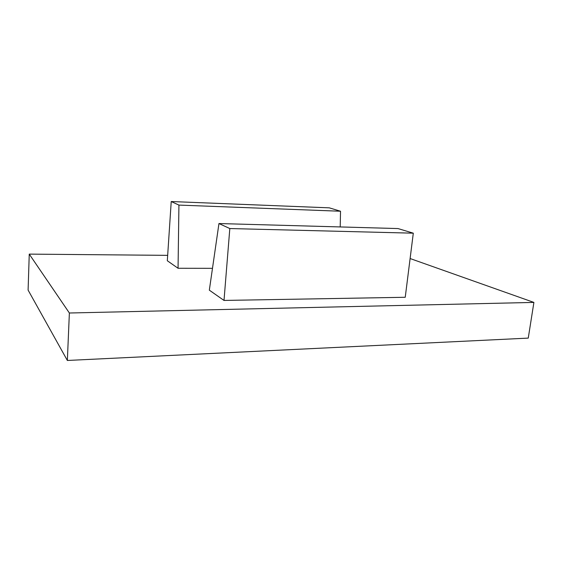 <?xml version="1.0" encoding="UTF-8"?>
<svg xmlns="http://www.w3.org/2000/svg" width="562" height="562" viewBox="0 0 562 562"><rect width="100%" height="100%" fill="white"/><g stroke="black" fill="none" stroke-linecap="round" stroke-linejoin="round"><path stroke-width="0.84" d="M405.237 297.277L224.006 300.438L229.816 228.544L413.302 233.181L405.237 297.277M229.816 228.544L218.955 223.543L397.987 228.558L413.302 233.181M218.955 223.543L209.331 290.168L224.006 300.438M212.485 268.327L178.056 268.271L167.314 260.747L171.227 201.533L178.927 205.088L178.056 268.271M178.927 205.088L340.523 211.235L340.207 226.943M340.523 211.235L329.283 207.842L171.227 201.533M29.252 254.115L69.372 313.006L533.9 302.412L528.259 338.106L67.356 360.467L28.1 290.104L29.252 254.115L167.673 255.359M410.112 258.541L533.9 302.412M69.372 313.006L67.356 360.467"/></g></svg>
